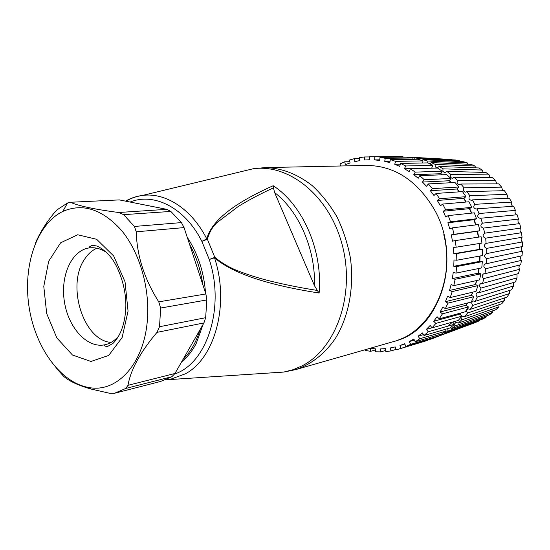 <?xml version="1.0" encoding="UTF-8"?>
<svg xmlns="http://www.w3.org/2000/svg" width="550" height="550" viewBox="0 0 550 550"><rect width="100%" height="100%" fill="white"/><g stroke="black" fill="none" stroke-linecap="round" stroke-linejoin="round"><path stroke-width="0.82" d="M317.322 290.462L319.124 293.019C267.327 284.969 232.458 273.233 214.528 257.812L209.254 259.483L201.864 241.361L206.8 238.906C211.269 221.176 233.399 203.452 273.192 185.728L273.419 187.866C259.799 194.164 248.009 200.413 238.061 206.614L217.002 222.613C212.63 226.566 209.433 232.107 207.391 239.236L214.796 257.331C221.739 262.989 229.116 267.369 236.933 270.476C247.576 274.663 258.294 278.087 269.094 280.761C283.312 284.343 299.386 287.574 317.322 290.462L314.497 285.739L274.643 192.569L273.419 187.866M125.503 201.128C130.866 198.096 136.544 196.199 142.546 195.429C165.502 192.211 191.654 208.945 206.8 238.906L207.391 239.236L201.864 241.361C185.061 207.783 154.158 192.225 130.13 202.049M174.666 373.979C206.91 363.564 225.273 307.395 209.254 259.483L214.796 257.331L214.528 257.812C229.838 303.834 215.029 358.318 185.322 373.849L170.376 379.314L165.241 379.926M271.473 372.852L283.724 372.068L295.481 369.676L393.14 341.708C430.334 332.475 455.929 281.93 443.774 234.699C455.434 280.012 433.297 328.041 398.64 339.852M295.508 369.669C310.894 364.643 324.754 353.946 335.383 338.422C348.714 316.697 354.365 287.279 350.405 257.998C347.655 243.492 343.186 229.797 336.992 216.92C329.931 204.799 321.681 194.377 312.242 185.639C297.179 173.91 281.394 167.901 264.901 167.613L366.458 165.426C393.532 165.619 415.676 179.513 432.898 207.103C463.1 255.702 441.224 328.103 397.251 340.429M390.273 347.964L390.995 350.907L385.818 351.601L385.413 348.631L380.414 348.913L380.82 351.883L375.616 351.787L375.519 348.844L370.535 348.384L370.631 351.326L365.475 350.474L365.537 349.614M413.848 339.02L409.31 341.571L410.651 344.334L405.776 346.596L404.738 343.716L399.96 345.51L400.998 348.391L398.977 349.03L395.924 349.869L395.203 346.919L390.273 347.957M423.473 334.634L418.151 336.174L419.788 338.766L415.202 341.791L413.854 339.027M422.379 332.908L418.151 336.167M426.339 329.388L428.244 331.76L424.022 335.507L422.386 332.915M430.169 325.442L426.332 329.374L432.046 327.766M433.709 321.289L435.854 323.4L432.087 327.827L430.176 325.449M442.929 306.9L440.103 311.994L442.475 313.809L439.23 318.849L437.071 316.731L433.703 321.276L459.855 314.153L460.763 313.019M447.645 296.113L445.418 301.668L447.968 303.139L445.314 308.708L442.942 306.9M453.846 253.722L456.658 253.577L456.816 260.219L453.991 259.951L453.777 266.282L456.61 266.564L456.026 273.109L453.248 272.429L452.327 278.609L455.111 279.304L453.805 285.636L451.117 284.556L449.522 290.476L452.21 291.569L450.209 297.571L447.652 296.113M452.499 241.161L455.256 240.597L456.149 247.204L453.337 247.363L453.832 253.722L479.676 249.329L479.222 243.512M471.419 213.139L469.397 208.656L443.176 211.234L445.706 216.982L448.216 215.607L450.526 221.781L447.879 222.771L449.756 228.841L452.423 227.858L454.039 234.314L451.289 234.891L452.485 241.168M433.978 195.504L436.061 193.442L439.601 198.736L437.298 200.475L440.406 205.803L442.723 204.064L445.679 209.853L443.183 211.228M451.241 182.71L449.233 180.751L422.434 182.071L426.532 186.285L428.347 183.92L432.403 188.629L430.334 190.699L433.971 195.511M442.221 174.783L440.784 173.711L413.751 174.728L418.227 178.269L419.753 175.663L424.243 179.712L422.441 182.064M432.053 168.19L404.463 168.767L409.221 171.6L410.438 168.802L415.271 172.123L413.758 174.714M399.692 166.354L400.579 163.426L405.666 165.976L404.463 168.761M379.775 159.837L374.626 159.906L379.727 160.428L379.961 157.362L385.275 158.304L384.725 161.315L389.799 162.628L390.362 159.596L395.608 161.356L394.728 164.278L399.692 166.368M359.714 160.614L359.308 157.63L364.506 156.97L364.602 160.002L369.648 159.768L369.552 156.716L374.853 156.846L374.626 159.892M354.805 161.618L359.714 160.627M340.677 165.983L339.941 163.941L344.692 161.789L345.4 164.656L350.096 162.951L349.387 160.064L354.399 158.641L354.805 161.611M412.748 159.294L412.995 157.981L407.797 157.08L379.961 157.362M390.053 161.239L384.725 161.329M412.995 157.981L385.275 158.304M402.758 157.135L402.799 156.585L374.853 156.846M402.799 156.585L369.868 156.709M422.441 162.993L423.094 160.903L417.966 159.225L390.362 159.596M400.352 164.168L394.728 164.285M423.094 160.903L395.608 161.356M369.559 156.922L364.506 156.97M431.723 168.011L432.912 165.33L427.948 162.889L400.579 163.426M432.912 165.33L405.666 165.976M359.439 158.579L354.399 158.641M440.784 173.711L442.269 171.215L437.559 168.039L410.438 168.802M442.269 171.215L415.271 172.123M349.793 161.707L344.692 161.789M449.233 180.751L451.007 178.482L446.641 174.611L419.753 175.663M451.007 178.482L424.243 179.712M459.161 191.854L456.919 189.008L458.947 187.021L455.008 182.511L428.347 183.92M456.919 189.008L430.327 190.706M458.947 187.021L432.403 188.629M465.912 202.056L463.684 198.364L465.939 196.687L462.502 191.62L436.061 193.442M463.684 198.364L437.291 200.482M465.939 196.687L439.601 198.736M469.397 208.656L471.838 207.329L468.971 201.788L442.723 204.064M471.838 207.329L445.679 209.853M475.592 224.916L473.942 219.704L476.534 218.749L474.299 212.836L448.216 215.607M473.942 219.704L447.872 222.778M476.534 218.749L450.526 221.781M478.369 237.16L477.228 231.303L479.923 230.739L478.362 224.558L452.423 227.858M477.228 231.303L451.275 234.891M479.923 230.739L454.039 234.314M456.149 247.204L481.944 243.079L481.092 236.754L455.256 240.597M456.816 260.219L482.563 255.544L482.426 249.184L456.658 253.577M482.426 249.184L479.696 249.329M456.026 273.109L481.759 267.891L482.343 261.621L456.61 266.564M482.343 261.621L479.607 261.367L453.777 266.282M453.805 285.636L479.559 279.902L480.851 273.831L455.111 279.304M480.851 273.831L478.163 273.178L452.327 278.609M450.209 297.571L476.025 291.356L477.991 285.594L452.21 291.569M477.991 285.594L475.393 284.563M476.499 280.582L475.372 284.556L449.522 290.476M445.314 308.708L471.226 302.046L473.825 296.697L447.968 303.139M473.825 296.697L471.357 295.309L445.418 301.668M439.23 318.849L465.266 311.795L468.442 306.948L442.475 313.809M468.442 306.948L466.146 305.236M467.424 303.022L466.132 305.222L440.103 311.994M432.087 327.827L458.267 320.444L461.959 316.174L435.854 323.4M461.959 316.174L459.876 314.174M450.505 327.745L451.474 328.687L455.008 325.978L454.499 324.239L428.244 331.76M424.022 335.507L450.374 327.855L454.499 324.232L452.691 322.018M448.772 325.366L452.54 322.059M415.202 341.791L441.732 333.933L446.222 331.004L445.177 329.368M419.788 338.766L446.222 331.004M405.776 346.596L432.506 338.594L437.277 336.394L436.783 335.397M410.651 344.334L437.277 336.394M409.303 341.571L414.37 340.086M400.998 348.391L427.714 340.031M399.96 345.51L404.862 344.059M398.977 349.03L427.824 340.347M390.995 350.907L395.828 349.463M380.82 351.883L385.66 350.446M370.631 351.326L375.554 349.896M436.425 336.82L440.426 335.246L440.192 334.386M443.74 332.681L444.166 333.321L447.927 331.093L447.803 328.604M454.499 324.239L455.895 322.224L458.308 323.118L461.574 319.949L461.031 317.302M461.924 316.147L464.592 316.656L467.534 313.06C466.256 311.266 466.462 309.863 468.16 308.859L470.229 309.375L472.821 305.387C471.316 303.572 471.467 302.108 473.289 300.988L475.145 301.345L477.338 297.014C475.599 295.206 475.702 293.679 477.647 292.442L479.27 292.669L481.037 288.042C479.057 286.254 479.105 284.68 481.174 283.312L482.543 283.429L483.856 278.568C481.635 276.843 481.621 275.22 483.821 273.721L484.908 273.756L485.753 268.716C483.285 267.066 483.216 265.423 485.54 263.773L486.337 263.766L486.695 258.61C483.986 257.07 483.856 255.406 486.303 253.612L486.805 253.577L486.668 248.373C483.718 246.978 483.533 245.3 486.097 243.354L485.671 238.143C482.536 236.981 482.254 235.317 484.825 233.152L483.395 228.119C480.425 227.061 480.095 225.411 482.398 223.176L480.81 218.233L480.212 218.384C477.4 217.436 477.015 215.82 479.05 213.531L477.022 208.801L476.149 209.076C473.502 208.23 473.062 206.649 474.842 204.339L472.381 199.884L471.261 200.303C468.779 199.554 468.297 198.021 469.817 195.718L466.971 191.593L465.623 192.177C463.299 191.517 462.777 190.046 464.049 187.77L460.859 184.023L459.305 184.793C457.139 184.216 456.576 182.813 457.621 180.593L454.128 177.272L452.402 178.241C450.388 177.739 449.797 176.413 450.615 174.267L446.868 171.401L444.998 172.59C443.135 172.157 442.509 170.906 443.128 168.85L439.175 166.471L437.188 167.894C435.469 167.523 434.83 166.361 435.263 164.409L431.152 162.539L430.127 163.907M427.254 162.903L427.109 160.978L422.895 159.631L422.441 160.669M418.756 159.459L418.777 158.579L414.507 157.761L413.82 159.28M410.355 157.472L406.086 157.101M447.941 159.301L408.753 157.087M414.507 157.761L455.771 160.022L459.628 160.744L459.972 161.549M422.895 159.631L463.581 161.734L467.383 162.924L467.926 164.23M431.152 162.539L471.254 164.388L474.953 166.031L475.681 167.846M439.175 166.471L478.706 167.963L482.254 170.053L483.134 172.356M446.868 171.401L485.829 172.432L489.191 174.941L490.188 177.719M454.128 177.272L492.546 177.746L495.667 180.661L496.746 183.872M460.859 184.023L498.761 183.865L501.607 187.144L502.728 190.747M466.971 191.593L504.391 190.706L506.928 194.315L508.049 198.254M472.381 199.884L509.376 198.192L511.562 202.091C510.922 203.273 511.287 204.683 512.634 206.319M477.022 208.801L513.624 206.25L515.433 210.382C514.656 211.764 514.993 213.242 516.436 214.823M480.81 218.233L517.096 214.761L518.499 219.086C517.564 220.681 517.866 222.207 519.399 223.664M483.711 228.051L519.736 223.623L520.719 228.085C519.592 229.886 519.853 231.433 521.496 232.739L522.06 237.27L486.296 243.327M521.847 237.311C520.754 239.113 520.939 240.666 522.397 241.972L522.5 246.531L486.805 253.577M521.971 246.634C521.015 248.545 521.146 250.071 522.376 251.219L522.039 255.736L486.337 263.766M521.194 255.929C520.348 257.888 520.438 259.359 521.469 260.356L520.692 264.777L484.908 273.756M519.53 265.066C518.781 266.998 518.829 268.4 519.674 269.273L518.471 273.543L482.543 283.429M516.993 273.948L517.027 277.846L515.419 281.916L479.27 292.669M513.618 282.452L513.562 285.986L511.576 289.802L475.145 301.345M509.458 290.476L509.341 293.597L506.997 297.11L470.229 309.375M504.563 297.921L504.412 300.575L501.744 303.758L464.592 316.656M499.008 304.707L498.85 306.859L495.901 309.671L458.308 323.118M492.869 310.757L492.724 312.373L489.527 314.786L451.474 328.687M486.234 315.989L486.118 317.068L482.721 319.062L444.166 333.321M479.181 320.368L479.119 320.897L475.558 322.451L434.83 337.576M418.777 158.579L459.628 160.744M427.109 160.978L467.383 162.924M435.263 164.409L474.953 166.031M443.128 168.85L482.254 170.053M450.615 174.267L489.191 174.941M457.621 180.593L495.667 180.661M464.049 187.77L501.607 187.144M469.817 195.718L506.928 194.315M474.842 204.339L511.562 202.091M479.05 213.531L515.433 210.382M482.398 223.176L518.499 219.086M484.825 233.152L520.719 228.085M485.657 238.15L521.503 232.739L485.671 238.143M522.397 241.972L486.668 248.373M522.376 251.219L486.695 258.61M521.469 260.356L485.753 268.716M519.674 269.273L483.856 278.568M517.027 277.846L481.037 288.042M513.562 285.986L477.338 297.014M509.341 293.597L472.821 305.387M504.412 300.575L467.534 313.06M498.85 306.859L461.574 319.949M492.724 312.373L455.008 325.978M486.118 317.068L447.927 331.093M479.119 320.897L440.426 335.246M410.362 157.224L451.784 159.514M402.772 156.963L405.412 157.108M181.644 361.824C187.474 357.163 192.376 350.934 196.371 343.124L203.129 324.335M205.597 293.996C204.229 272.91 198.103 253.976 187.213 237.194M189.558 244.324C196.35 256.582 200.771 270.016 202.806 284.611M200.014 329.766C196.226 342.169 190.561 352.062 183.019 359.432M69.582 202.311L119.35 199.904L69.809 202.297L67.526 203.012L57.441 209.577L53.838 213.386C45.884 223.121 39.799 232.925 35.578 242.798M166.774 209.337L170.83 211.427L123.64 214.658L118.656 212.506L166.774 209.337L119.35 199.904M123.64 214.658L134.42 226.449L181.424 222.599L170.83 211.427M181.424 222.599L184.058 227.597L136.249 231.804L134.42 226.449M205.879 293.947L206.848 299.949L160.641 308.034L158.764 301.854L205.879 293.947L184.058 227.597M160.641 308.034L159.534 326.721L205.652 317.707L206.848 299.949M205.652 317.707L203.933 322.926L156.977 332.372L159.534 326.721M174.962 373.491L171.896 376.702L125.785 388.438L128.006 385.309L174.962 373.491L203.933 322.926M125.785 388.438L114.489 393.284L160.669 381.439L171.896 376.702M89.471 387.619C117.934 392.865 145.468 362.031 147.565 316.848C149.346 285.478 138.882 251.288 121.406 230.278C102.211 209.124 82.679 202.847 62.803 211.441C36.589 224.159 22.763 265.877 29.019 306.659C35.111 347.462 60.665 383.226 89.471 387.619L90.949 389.022C77.956 385.275 68.826 381.006 63.566 376.228L55.866 367.661M158.764 301.854C144.396 279.132 136.888 255.778 136.249 231.804M118.656 212.506C95.136 209.419 79.179 206.071 70.792 202.448M90.949 389.022L109.56 393.264L114.489 393.284M128.006 385.309C130.632 369.779 140.291 352.131 156.977 332.372M111.1 342.409C83.297 340.663 66.089 284.907 84.762 258.947C88.083 253.914 92.111 250.339 96.848 248.222M165.433 379.851L283.724 372.068L293.019 369.737L302.005 365.901C335.919 348.858 355.259 295.322 342.464 245.85C329.979 196.274 289.094 163.343 252.959 168.809L241.024 171.689M273.192 185.728C302.789 204.854 322.933 250.711 319.124 293.019M314.497 285.739C315.562 249.232 299.035 211.379 274.643 192.569M479.586 261.36L479.793 256.046M478.143 273.178L478.885 268.476M471.336 295.302L472.67 292.16M128.054 311.121L122.127 337.521L108.742 355.417L90.963 361.46L72.483 355.025L56.815 337.893L46.681 313.534L43.787 286.385L48.668 261.271L60.617 242.804L77.667 234.768L96.649 239.284L113.692 256.018L125.036 281.806L128.054 311.121M106.177 252.216C100.829 248.772 95.439 247.308 90.007 247.823C72.009 249.556 60.232 275.213 64.343 301.311C68.145 327.463 86.983 348.487 104.686 344.809C110.027 343.702 114.744 340.704 118.834 335.83M264.901 167.613L252.959 168.809L142.546 195.429C136.613 196.288 131.031 198.206 125.778 201.183M431.75 167.949L432.197 168.19M440.839 173.621L442.399 174.776M449.329 180.627L451.454 182.696M457.057 188.877L459.401 191.833M463.87 198.227L466.18 202.029M469.624 208.532L471.701 213.111M474.203 219.608L475.881 224.874M477.517 231.241L478.658 237.112M479.518 243.471L479.964 249.315M480.081 255.991L479.861 261.387M479.153 268.421L478.383 273.233M476.754 280.528L475.571 284.639M472.904 292.105L471.494 295.391M467.624 302.974L466.242 305.305M460.928 312.971L459.931 314.222M62.803 211.441L67.526 203.012M90.007 247.823C88.639 247.369 89.382 246.558 92.242 245.389L96.174 245.884C97.061 245.919 102.685 248.373 108.659 254.781C117.528 263.546 127.38 288.337 125.668 310.214C124.465 325.16 120.237 336.222 112.998 343.393L107.546 346.479C104.466 346.204 103.51 345.654 104.686 344.809M160.579 381.459L114.379 393.312"/></g></svg>
